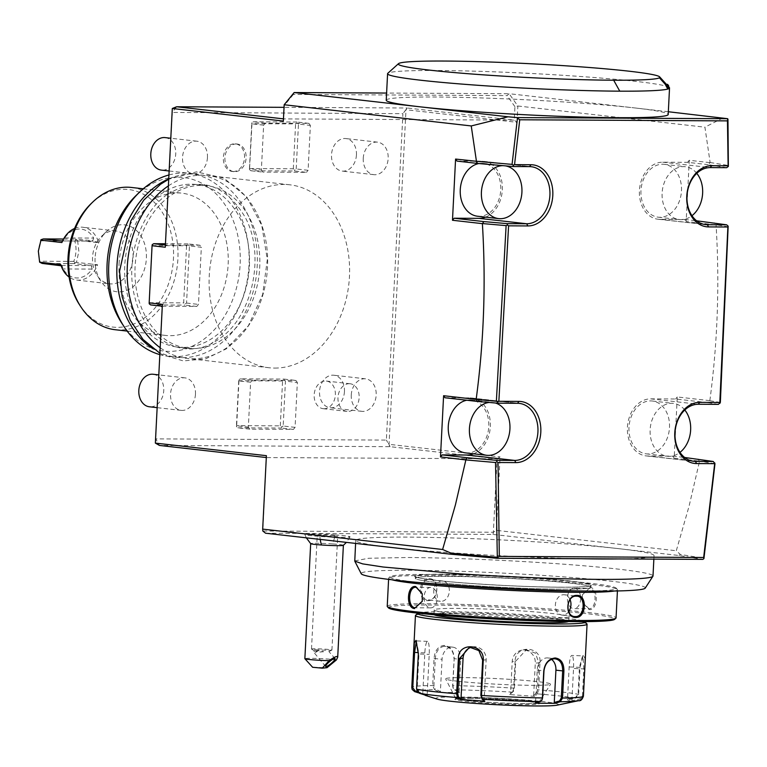 <?xml version="1.0" encoding="UTF-8"?>
<svg xmlns="http://www.w3.org/2000/svg" width="767" height="767" viewBox="0 0 767 767"><rect width="100%" height="100%" fill="white"/><g stroke="black" fill="none" stroke-linecap="round" stroke-linejoin="round"><path stroke-width="0.58" stroke-dasharray="3.83 2.88" d="M417.171 691.575L422.78 693.33L424.832 652.88A12.272 2.224 92.3 0 1 427.526 641.365A12.272 2.224 92.3 0 1 429.223 654.385L427.171 694.835L419.434 692.409L417.181 689.159L418.964 653.963L429.223 654.385M415.34 691A82.884 4.401 2.9 0 1 434.525 689.677L439.712 692.438L459.711 692.543L454.524 689.782L453.431 688.603L452.818 685.621L454.189 658.585C453.796 650.675 450.44 646.274 444.122 645.402C438.168 646.207 434.812 650.56 434.055 658.479L432.684 685.516L434.525 689.677L435.349 688.91L440.402 691.594L442.041 659.304A12.272 9.329 96.5 0 1 452.77 647.156A12.272 9.329 96.5 0 1 460.737 659.409L453.987 658.642C453.604 651.202 450.478 647.08 444.611 646.274C439.098 647.022 436.001 651.106 435.292 658.546L433.921 685.573L435.349 688.91M415.57 615.278A85.923 4.564 -177.1 0 1 445.732 613.571A85.923 4.564 -177.1 0 1 535.318 617.387A85.923 4.564 -177.1 0 1 586.947 623.964M419.338 693.243L419.434 692.409M482.213 699.293L484.111 700.281L486.153 659.831A12.272 11.553 84.4 0 0 473.412 646.811L469.567 647.185M540.294 701.661L541.895 700.06M515.108 661.077L513.737 688.104L512.596 692.15L513.372 691.431L510.573 693.799L512.212 661.509A12.272 11.553 -95.6 0 1 522.548 650.1L526.392 649.716L515.721 661.164L514.35 688.191L513.401 691.403L509.729 694.586L534.417 696.302L537.284 693.876L538.597 689.84L539.968 662.803C542.096 646.073 515.472 644.127 515.108 661.077L512.212 661.509M534.417 696.302L533.659 695.401L536.449 693.032L537.284 693.876A82.884 4.401 2.9 0 1 575.48 698.2L567.312 700.031L572.009 701.642L580.168 699.811L583.39 695.995L584.991 658.249L583.284 655.44L580.034 667.338L578.663 694.375L575.48 698.2L575.461 697.452L567.513 699.236L569.143 666.945A12.272 2.224 -87.7 0 1 571.837 655.44L583.093 655.9L582.489 656.207L579.401 667.367L578.04 694.403L575.461 697.452M578.5 700.702A82.884 4.401 2.9 0 0 580.168 699.811L579.852 698.958L582.431 695.909L583.792 668.872L583.093 655.9M536.449 693.032L537.437 689.801L538.808 662.765L535.443 653.177L526.392 649.716M512.596 692.15A82.884 4.401 2.9 0 0 454.524 689.782L453.105 688.018L452.616 685.679L454.189 658.585M452.77 647.156L444.611 646.274L444.122 645.402M422.78 693.33L422.588 694.125L418.408 692.812M437.008 699.073A61.37 3.26 -177.1 0 1 457.458 696.982A61.37 3.26 -177.1 0 1 528.358 700.242A61.37 3.26 -177.1 0 1 557.158 705.161M423.106 694.423L422.588 694.125M427.286 695.736L427.171 694.835M416.395 640.934L418.964 653.963L418.331 653.992M471.504 647.166A12.272 11.553 84.4 0 1 473.412 646.811M484.869 701.172L484.111 700.281M534.887 703.214L535.577 702.38L540.85 700.856M535.577 702.38L537.216 670.09A12.272 9.329 -83.5 0 1 547.945 657.942A12.272 9.329 -83.5 0 1 551.502 659.352M572.009 701.642L571.894 700.741L579.852 698.958M571.894 700.741L573.534 668.45A12.272 2.224 -87.7 0 0 571.837 655.44M567.312 700.031L567.513 699.236M533.659 695.401L535.299 663.11A12.272 11.553 -95.6 0 0 522.548 650.1M509.729 694.586L510.573 693.799M459.711 692.543L454.045 689.006M459.097 691.7L460.737 659.409M439.712 692.438L440.402 691.594M465.54 700.396A41.533 2.205 -177.1 0 1 455.703 698.526A41.533 2.205 -177.1 0 1 455.684 698.459A41.533 2.205 -177.1 0 1 470.324 697.519A41.533 2.205 -177.1 0 1 528.789 700.731A41.533 2.205 -177.1 0 1 538.635 702.658A41.533 2.205 -177.1 0 1 538.616 702.725A41.533 2.205 -177.1 0 1 523.995 703.598A41.533 2.205 -177.1 0 1 465.54 700.396M458.091 681.269A52.578 2.79 -177.1 0 1 445.637 678.9A52.578 2.79 -177.1 0 1 479.346 677.913A52.578 2.79 -177.1 0 1 538.166 681.69A52.578 2.79 -177.1 0 1 550.61 684.222A52.578 2.79 -177.1 0 1 515.395 684.989A52.578 2.79 -177.1 0 1 458.091 681.269M417.986 613.178A83.871 4.458 -177.1 0 1 447.161 611.683A83.871 4.458 -177.1 0 1 532.998 615.287A83.871 4.458 -177.1 0 1 584.761 621.625M434.247 614.779A67.506 3.586 -177.1 0 1 433.93 614.405A67.506 3.586 -177.1 0 1 457.736 612.881A67.506 3.586 -177.1 0 1 529.757 615.997A67.506 3.586 -177.1 0 1 568.778 621.241A67.506 3.586 -177.1 0 1 568.424 621.577M545.203 618.279A67.506 3.586 -177.1 0 1 473.172 615.153A67.506 3.586 -177.1 0 1 434.16 609.918A67.506 3.586 -177.1 0 1 457.957 608.394A67.506 3.586 -177.1 0 1 529.987 611.51A67.506 3.586 -177.1 0 1 568.999 616.745A67.506 3.586 -177.1 0 1 545.203 618.279M388.533 607.924A113.334 6.021 -177.1 0 1 428.35 605.038A113.334 6.021 -177.1 0 1 546.775 610.091A113.334 6.021 -177.1 0 1 614.655 618.768M387.23 606.313A114.561 6.088 -177.1 0 1 427.622 603.725A114.561 6.088 -177.1 0 1 549.853 609.017A114.561 6.088 -177.1 0 1 616.054 617.905M427.775 600.666C439.06 601.405 440.239 578.097 428.887 578.625C418.37 577.973 417.181 601.29 427.775 600.666L428.341 599.909C438.734 600.638 439.836 578.97 429.376 579.507C419.741 578.855 418.638 600.532 428.341 599.909L440.402 601.309A10.23 7.766 96.5 0 0 441.035 601.347A10.23 7.766 -83.5 0 0 449.309 591.606A10.23 7.766 -83.5 0 0 442.703 580.983L429.376 579.507L428.887 578.625M391.812 579.756A114.561 6.088 -177.1 0 1 388.658 578.155A114.561 6.088 -177.1 0 1 388.831 577.839A114.561 6.088 -177.1 0 1 429.041 575.566A114.561 6.088 -177.1 0 1 548.501 580.657A114.561 6.088 -177.1 0 1 617.339 589.42A114.561 6.088 -177.1 0 1 617.483 589.746A114.561 6.088 -177.1 0 1 614.185 591.021M590.159 587.474L582.45 594.722L582.479 602.325L589.037 609.516C597.848 611.194 599.008 587.877 590.159 587.474L582.374 595L582.402 602.037L588.912 608.72L573.965 608.643A10.23 6.625 90.3 0 1 573.505 608.614A10.23 6.625 -89.7 0 1 567.398 598.02A10.23 6.625 -89.7 0 1 574.071 588.184L589.027 588.26M419.75 582.594A113.334 6.021 -177.1 0 1 390.115 576.688A113.334 6.021 -177.1 0 1 429.903 574.435A113.334 6.021 -177.1 0 1 548.079 579.468A113.334 6.021 -177.1 0 1 616.179 588.136A113.334 6.021 -177.1 0 1 586.093 591.021M436.145 582.374A87.965 4.669 -177.1 0 1 415.388 578.539A87.965 4.669 -177.1 0 1 470.785 576.746A87.965 4.669 -177.1 0 1 570.121 583.083A87.965 4.669 -177.1 0 1 590.849 587.426A87.965 4.669 -177.1 0 1 531.09 588.577A87.965 4.669 -177.1 0 1 436.145 582.374A87.956 4.669 -177.1 0 1 415.398 578.548A87.956 4.669 -177.1 0 1 415.283 578.289A87.956 4.669 -177.1 0 1 446.298 576.305A87.956 4.669 -177.1 0 1 570.111 583.093A87.956 4.669 -177.1 0 1 590.973 587.186A87.956 4.669 -177.1 0 1 590.839 587.436A87.956 4.669 -177.1 0 1 559.968 589.181A87.956 4.669 -177.1 0 1 436.145 582.383M560.063 587.215A87.956 4.669 -177.1 0 1 418.293 577.676A87.956 4.669 -177.1 0 1 415.388 576.324A87.956 4.669 -177.1 0 1 446.394 574.339A87.956 4.669 -177.1 0 1 540.246 578.404A87.956 4.669 -177.1 0 1 591.079 585.221A87.956 4.669 -177.1 0 1 588.049 586.276A87.956 4.669 -177.1 0 1 560.063 587.215M645.229 588.116A142.25 7.555 2.9 0 0 503.612 573.141A142.25 7.555 2.9 0 0 361.219 573.726M354.709 560.898L368.591 558.271L407.354 557.513A149.335 7.929 -177.1 0 1 566.698 564.416A149.335 7.929 -177.1 0 1 653.005 576.007M581.3 558.731A149.335 7.929 -177.1 0 1 391.16 547.437A149.335 7.929 -177.1 0 1 355.744 540.495A149.335 7.929 -177.1 0 1 408.389 537.111A149.335 7.929 -177.1 0 1 618.614 548.654A149.335 7.929 -177.1 0 1 654.03 555.605A149.335 7.929 -177.1 0 1 618.825 558.932M265.583 533.218L493.037 534.426L679.025 555.5L702.812 559.373M335.093 534.935A22.636 1.198 -177.1 0 1 350.068 536.862A22.636 1.198 -177.1 0 1 319.858 536.43A22.636 1.198 -177.1 0 1 304.873 534.57A22.636 1.198 -177.1 0 1 335.093 534.935A24.544 8.197 94 0 1 332.542 543.908A16.366 0.872 -177.1 0 1 343.376 545.279L343.376 545.279M155.356 443.096L162.383 304.355M165.394 245.028L172.335 112.433L402.905 113.66L386.367 440.095L155.806 438.868L159.459 445.435L390.029 446.672L497.093 458.8L500.074 456.911L389.042 444.333L390.029 446.672L386.367 440.095L389.042 444.333L405.992 109.739L407.181 107.994L284.039 107.332M162.297 306.234L196.793 306.436L198.452 304.403L201.347 247.281L189.449 245.929L186.563 303.061L185.068 304L184.895 305.093L196.793 306.436M165.279 247.233L165.624 245.047L199.899 245.229L201.347 247.281M233.235 171.53A13.911 10.565 -83.5 0 1 232.372 171.482A13.911 10.565 -83.5 0 1 223.379 157.034A13.911 10.565 -83.5 0 1 234.644 143.784A13.911 10.565 -83.5 0 1 235.507 143.841A13.911 10.565 -83.5 0 1 244.491 158.28A13.911 10.565 -83.5 0 1 233.235 171.53M324.067 408.744A13.911 10.565 -83.5 0 1 323.204 408.696A13.911 10.565 -83.5 0 1 314.211 394.248A13.911 10.565 -83.5 0 1 325.476 380.998A13.911 10.565 -83.5 0 1 326.339 381.046A13.911 10.565 -83.5 0 1 335.323 395.494A13.911 10.565 -83.5 0 1 324.067 408.744M195.47 394.18A16.366 12.435 -83.5 0 1 181.156 410.383A16.366 12.435 -83.5 0 1 170.542 394.056A16.366 12.435 -83.5 0 1 184.847 377.853A16.366 12.435 -83.5 0 1 195.47 394.18M351.257 395.015A16.366 12.435 -83.5 0 1 365.562 378.821A16.366 12.435 -83.5 0 1 376.175 395.149A16.366 12.435 -83.5 0 1 361.871 411.342A16.366 12.435 -83.5 0 1 351.257 395.015M363.242 158.347A16.366 12.435 -83.5 0 1 377.546 142.154A16.366 12.435 -83.5 0 1 388.169 158.481A16.366 12.435 -83.5 0 1 373.865 174.675A16.366 12.435 -83.5 0 1 363.242 158.347M207.454 157.523A16.366 12.435 -83.5 0 1 193.15 173.716A16.366 12.435 -83.5 0 1 182.527 157.388A16.366 12.435 -83.5 0 1 196.831 141.195A16.366 12.435 -83.5 0 1 207.454 157.523M261.365 170.053L262.813 172.096L306.436 172.335L294.538 170.983L250.914 170.753L249.534 169.651L249.467 168.702L261.365 170.053L263.637 125.165L265.296 123.132L308.919 123.362L310.367 125.414L308.094 170.303L306.436 172.335M297.347 382.484L295.889 380.432L252.276 380.202L240.378 378.85L284.001 379.09L284.058 380.039L285.449 381.132L297.347 382.484L295.074 427.363L293.416 429.395L249.793 429.165L248.335 427.114L250.608 382.234L252.276 380.202M274.701 368.074A92.059 69.931 96.5 0 0 349.206 280.396A92.059 69.931 96.5 0 0 289.715 184.789A92.059 69.931 96.5 0 0 284.001 184.454A92.059 69.931 96.5 0 0 209.496 272.141A92.059 69.931 96.5 0 0 268.996 367.738A92.059 69.931 96.5 0 0 274.701 368.074M172.307 108.492L172.335 112.433L176.611 106.766M517.025 122.317L517.859 105.999L514.935 106.68L514.254 120.122L517.025 122.317L405.992 109.739L402.905 113.66L407.181 107.994L514.254 120.122L283.685 118.895L283.349 121.071M718.401 404.362L707.999 402.665L709.839 400.652L677.271 396.961L674.174 458.167L699.552 461.168L689.092 506.124L676.293 550.744L680.31 554.445L704.058 558.318M493.037 534.426L493.373 532.24L496.354 530.361L676.293 550.744M496.354 530.361L500.074 456.911M726.694 167.676L708.296 164.675L710.127 162.508L704.921 127.188L517.859 105.999L509.125 93.708L386.597 93.056M709.772 162.623L689.265 160.293L686.158 221.5L716.071 224.894L714.432 222.823M709.839 400.652C717.615 342.696 719.695 284.106 716.071 224.894M714.978 463.68L699.552 461.168M699.264 461.015L697.941 458.973M680.31 554.445L679.025 555.5M266.302 457.544L262.813 531.013L493.373 532.24L497.093 458.8L266.532 457.573L266.398 455.675M473.555 453.796A28.638 21.754 96.5 0 0 490.362 423.489A28.638 21.754 96.5 0 0 471.753 398.006A28.638 21.754 96.5 0 0 469.97 397.9L445.052 397.766M465.531 452.885A26.596 20.201 96.5 0 0 488.78 426.567A26.596 20.201 96.5 0 0 471.523 400.038A26.596 20.201 96.5 0 0 466.787 400.23M485.549 217.128A28.638 21.754 96.5 0 0 502.356 186.822A28.638 21.754 96.5 0 0 483.737 161.338A28.638 21.754 96.5 0 0 481.964 161.233L457.036 161.099M477.525 216.227A26.596 20.201 96.5 0 0 500.765 189.909A26.596 20.201 96.5 0 0 483.507 163.371A26.596 20.201 96.5 0 0 478.876 163.544M386.242 100.218A141.157 7.497 -177.1 0 1 436.001 97.026A141.157 7.497 -177.1 0 1 634.702 107.926L509.125 93.708L507.054 95.597L293.358 94.456L294.144 92.558M669.351 87.572A141.157 7.497 2.9 0 0 584.531 76.777A141.157 7.497 2.9 0 0 437.343 70.506A141.157 7.497 -177.1 0 0 387.805 73.306M668.325 111.742L634.702 107.926A141.157 7.497 -177.1 0 1 668.191 114.504M668.786 87.515L665.19 84.245M667.846 86.441A10.23 0.805 93.1 0 0 667.539 84.389M723.013 117.936L704.921 127.188M514.935 106.68L507.054 95.597M293.358 94.456L284.365 105.453L284.173 104.753M284.365 105.453L283.454 118.866M152.23 244.644L149.239 303.809M150.62 304.911L184.895 305.093M186.563 303.061L198.452 304.403M199.899 245.229L188.001 243.887L188.068 244.836L189.449 245.929M188.001 243.887L165.461 243.762M152.297 245.593L186.573 245.776L188.068 244.836M186.573 245.776L183.677 302.898L185.068 304M149.402 302.716L183.677 302.898M710.127 162.508L728.65 165.528M708.296 164.675L687.606 162.326L662.678 162.192A28.638 21.754 96.5 0 0 639.496 189.478A28.638 21.754 96.5 0 0 658.009 219.218A28.638 21.754 96.5 0 0 659.783 219.324L684.71 219.458L686.158 221.5M689.265 160.293L687.606 162.326M681.479 190.868A26.596 20.201 96.5 0 0 664.222 164.33A26.596 20.201 96.5 0 0 640.972 190.647A26.596 20.201 96.5 0 0 658.239 217.186A26.596 20.201 96.5 0 0 681.479 190.868M684.71 219.458L696.628 220.81M728.401 226.811L716.215 224.827M709.935 400.738L720.347 402.435M707.999 402.665L675.612 398.993L650.684 398.859A28.638 21.754 96.5 0 0 627.511 426.145A28.638 21.754 96.5 0 0 646.015 455.886A28.638 21.754 96.5 0 0 647.789 455.991L672.717 456.125L674.174 458.167M677.271 396.961L675.612 398.993M669.495 427.535A26.596 20.201 96.5 0 0 652.238 400.997A26.596 20.201 96.5 0 0 628.988 427.315A26.596 20.201 96.5 0 0 646.245 453.853A26.596 20.201 96.5 0 0 669.495 427.535M672.717 456.125L684.643 457.468M684.787 410A26.596 20.201 96.5 0 0 673.388 403.394A26.596 20.201 96.5 0 0 650.138 429.712A26.596 20.201 96.5 0 0 667.395 456.25A26.596 20.201 96.5 0 0 679.993 452.367M696.781 173.332A26.596 20.201 96.5 0 0 685.372 166.727A26.596 20.201 96.5 0 0 662.122 193.044A26.596 20.201 96.5 0 0 679.389 219.583A26.596 20.201 96.5 0 0 691.978 215.7M505.309 165.854A26.596 20.201 96.5 0 0 504.657 165.768A26.596 20.201 96.5 0 0 503.219 165.672M495.444 403.011A26.596 20.201 96.5 0 0 492.673 402.435A26.596 20.201 96.5 0 0 489.049 402.454M236.226 143.966A13.911 10.565 -83.5 0 1 237.089 144.014A13.911 10.565 -83.5 0 1 246.082 158.462A13.911 10.565 -83.5 0 1 234.827 171.712A13.911 10.565 -83.5 0 1 233.964 171.664A13.911 10.565 -83.5 0 1 224.971 157.216A13.911 10.565 -83.5 0 1 236.226 143.966M349.263 383.692A13.911 10.565 -83.5 0 1 350.126 383.749A13.911 10.565 -83.5 0 1 359.119 398.188A13.911 10.565 -83.5 0 1 347.863 411.438A13.911 10.565 -83.5 0 1 347 411.39A13.911 10.565 -83.5 0 1 338.007 396.942A13.911 10.565 -83.5 0 1 349.263 383.692M153.122 374.258A16.366 12.435 -83.5 0 1 163.745 390.595A16.366 12.435 -83.5 0 1 149.44 406.788M344.45 391.553A16.366 12.435 -83.5 0 1 330.146 407.747A16.366 12.435 -83.5 0 1 319.532 391.419A16.366 12.435 -83.5 0 1 333.837 375.226A16.366 12.435 -83.5 0 1 344.45 391.553M356.444 154.886A16.366 12.435 -83.5 0 1 342.14 171.079A16.366 12.435 -83.5 0 1 331.517 154.752A16.366 12.435 -83.5 0 1 345.821 138.559A16.366 12.435 -83.5 0 1 356.444 154.886M165.106 137.6A16.366 12.435 -83.5 0 1 175.729 153.927A16.366 12.435 -83.5 0 1 161.425 170.121M263.637 125.165L251.739 123.813L249.467 168.702M250.914 170.753L262.813 172.096M308.094 170.303L296.196 168.951L294.71 169.89L294.538 170.983M296.196 168.951L298.478 124.062L310.367 125.414M298.478 124.062L297.088 122.969L295.592 123.909L251.969 123.679L251.912 122.73L251.739 123.813M308.919 123.362L297.021 122.02L297.088 122.969M297.021 122.02L253.398 121.79L251.912 122.73M265.296 123.132L253.398 121.79M251.969 123.679L249.534 169.651M249.697 168.558L293.32 168.798L294.71 169.89M293.32 168.798L295.592 123.909M295.074 427.363L283.176 426.021L285.449 381.132M284.001 379.09L295.889 380.432M250.608 382.234L238.719 380.883L238.882 379.799L240.378 378.85M238.719 380.883L236.437 425.771L248.335 427.114M236.437 425.771L236.504 426.72L236.677 425.627L280.3 425.858L281.69 426.96L283.176 426.021M249.793 429.165L237.895 427.823L236.504 426.72M237.895 427.823L281.518 428.053L281.69 426.96M293.416 429.395L281.518 428.053M280.3 425.858L282.572 380.978L284.058 380.039M282.572 380.978L238.949 380.748L238.882 379.799M238.949 380.748L236.677 425.627M168.395 185.882A92.059 69.931 -83.5 0 1 202.047 175.173A92.059 69.931 -83.5 0 1 207.761 175.509A92.059 69.931 -83.5 0 1 267.252 271.106A92.059 69.931 -83.5 0 1 192.747 358.793A92.059 69.931 -83.5 0 1 187.033 358.457A92.059 69.931 -83.5 0 1 160.188 347.729M193.265 348.592A81.829 62.165 96.5 0 0 259.495 270.646A81.829 62.165 96.5 0 0 206.611 185.672A81.829 62.165 96.5 0 0 201.529 185.374A81.829 62.165 -83.5 0 0 135.308 263.311A81.829 62.165 -83.5 0 0 188.183 348.295A81.829 62.165 -83.5 0 0 193.265 348.592M182.958 347.422A81.829 62.165 -83.5 0 1 177.877 347.125A81.829 62.165 -83.5 0 1 124.992 262.151A81.829 62.165 -83.5 0 1 191.223 184.205A81.829 62.165 96.5 0 1 196.294 184.502A81.829 62.165 96.5 0 1 249.179 269.485A81.829 62.165 96.5 0 1 182.958 347.422M168.75 178.845A92.059 69.931 -83.5 0 1 191.74 174.004A92.059 69.931 -83.5 0 1 197.455 174.339A92.059 69.931 -83.5 0 1 256.945 269.936A92.059 69.931 -83.5 0 1 182.441 357.623A92.059 69.931 -83.5 0 1 176.726 357.288A92.059 69.931 -83.5 0 1 153.275 348.889M168.941 174.981A92.059 69.931 -83.5 0 1 183.543 173.074A92.059 69.931 -83.5 0 1 189.257 173.409A92.059 69.931 -83.5 0 1 248.748 269.016A92.059 69.931 -83.5 0 1 174.243 356.693A92.059 69.931 -83.5 0 1 168.529 356.358A92.059 69.931 -83.5 0 1 159.843 354.632M136.401 195.182A87.333 66.346 -83.5 0 1 178.021 177.187A87.333 66.346 -83.5 0 1 240.109 264.644A87.333 66.346 -83.5 0 1 169.191 351.382A87.333 66.346 -83.5 0 1 121.886 323.319M119.077 263.992A71.599 54.39 -83.5 0 1 181.664 193.14A71.599 54.39 -83.5 0 1 228.135 264.577A71.599 54.39 96.5 0 1 165.547 335.428A71.599 54.39 96.5 0 1 119.077 263.992M115.318 329.743A71.599 54.39 96.5 0 0 177.896 258.891A71.599 54.39 96.5 0 0 131.435 187.455M79.73 305.093A69.241 52.597 96.5 0 0 136.756 322.667A69.241 52.597 96.5 0 0 173.457 258.575A69.241 52.597 96.5 0 0 147.101 196.429A69.241 52.597 96.5 0 0 91.235 203.514M95.079 258.163A33.681 25.589 96.5 0 0 100.784 281.067A33.681 25.589 96.5 0 0 128.53 289.61A33.681 25.589 96.5 0 0 146.382 258.431A33.681 25.589 96.5 0 0 133.554 228.202A33.681 25.589 96.5 0 0 106.383 231.644A33.681 25.589 96.5 0 0 95.079 258.163M133.055 257.511A26.596 20.201 96.5 0 0 115.788 230.972A26.596 20.201 96.5 0 0 101.465 236.351A26.596 20.201 96.5 0 0 92.548 257.29A26.596 20.201 -83.5 0 0 97.045 275.372A26.596 20.201 -83.5 0 0 109.806 283.828A26.596 20.201 -83.5 0 0 133.055 257.511M60.775 264.577L62.223 266.139L63.182 268.929A24.544 18.648 -83.5 0 0 92.107 269.092L91.513 266.293L97.62 264.768A26.596 20.201 -83.5 0 1 76.758 280.08A26.596 20.201 -83.5 0 1 69.078 277.04M74.581 228.48A26.596 20.201 -83.5 0 1 82.75 227.233A26.596 20.201 -83.5 0 1 98.732 242.736L77.582 240.339L78.857 251.365L76.47 262.372L97.62 264.768M61.149 265.765L62.223 266.139M91.513 266.293L91.551 265.593L59.845 265.42M76.47 262.372L73.833 263.589L91.551 265.593M73.833 263.589L42.127 263.417M73.757 261.403L39.769 261.221C37.851 254.404 38.197 247.607 40.804 240.819L74.792 241.001C76.71 247.808 76.364 254.615 73.757 261.403L75.07 262.707M39.913 262.525L39.769 261.221M41.063 239.688L40.804 240.819M98.732 242.736L92.807 240.665L93.679 238.077A24.544 18.648 -83.5 0 0 64.744 237.923L61.887 242.535M77.582 240.339L75.08 239.103L92.807 240.665M63.517 240.502L62.683 240.723M63.546 239.045L75.08 239.103M76.23 239.87L74.792 241.001M332.542 543.908A16.366 0.872 2.9 0 0 310.683 543.621L310.683 543.65M336.387 659.946A16.366 0.872 2.9 0 0 326.713 658.958A16.366 0.872 2.9 0 0 304.863 658.671M312.629 667.271L327.02 667.693M323.655 651.682L319.523 652.084L314.202 650.742L314.019 652.372A6.136 1.218 -39.9 0 1 314.834 650.915L318.401 650.569L323.655 651.682M335.074 658.594L328.832 651.509M318.401 650.569A6.136 1.218 -39.9 0 1 314.489 652.746A6.136 1.218 -39.9 0 1 314.077 652.64A6.136 1.218 -39.9 0 1 314.019 652.372M318.267 649.87A10.23 0.546 -177.1 0 1 311.536 649.064A10.23 0.546 -177.1 0 1 311.498 649.007A10.23 0.546 -177.1 0 1 325.15 649.189A10.23 0.546 -177.1 0 1 331.929 650.042A10.23 0.546 -177.1 0 1 331.881 650.09A10.23 0.546 -177.1 0 1 318.267 649.87M330.913 535.347A10.23 0.546 -177.1 0 1 337.691 536.2A10.23 0.546 -177.1 0 1 324.038 536.028A10.23 0.546 -177.1 0 1 317.26 535.165A10.23 0.546 -177.1 0 1 330.913 535.347M570.082 599.65A10.23 7.766 96.5 0 0 564.311 594.761A10.23 7.766 96.5 0 0 563.678 594.722A10.23 7.766 -83.5 0 0 555.404 604.463A10.23 7.766 -83.5 0 0 562.01 615.086A10.23 7.766 -83.5 0 0 562.642 615.124A10.23 7.766 96.5 0 0 568.702 611.644M422.272 593.888L422.301 601.194M430.747 587.426A10.23 6.625 90.3 0 0 424.074 597.263A10.23 6.625 90.3 0 0 430.172 607.847A10.23 6.625 -89.7 0 0 430.642 607.876A10.23 6.625 -89.7 0 0 437.315 598.039A10.23 6.625 -89.7 0 0 431.207 587.445A10.23 6.625 90.3 0 0 430.747 587.426L415.8 587.34M442.703 580.983A10.23 7.766 -83.5 0 0 442.07 580.945A10.23 7.766 96.5 0 0 433.786 590.686A10.23 7.766 96.5 0 0 440.402 601.309M589.037 609.516L588.452 608.691C596.505 610.292 597.608 588.625 589.487 588.289M574.071 588.184A10.23 6.625 -89.7 0 1 574.531 588.212A10.23 6.625 90.3 0 1 580.638 598.806A10.23 6.625 90.3 0 1 573.965 608.643M424.832 652.88L418.379 652.612M433.921 685.573L432.684 685.516A85.923 4.564 2.9 0 0 411.793 687.433M416.548 689.188L417.181 689.159M514.35 688.191L513.737 688.104A85.923 4.564 2.9 0 0 452.818 685.621L452.616 685.679M578.04 694.403L578.663 694.375A85.923 4.564 2.9 0 0 538.597 689.84L537.437 689.801M583.419 696.129A85.923 4.564 2.9 0 0 583.39 695.995L582.431 695.909M584.761 668.968L573.534 668.45M580.034 667.338L569.143 666.945M539.968 662.803L535.299 663.11M434.055 658.479L442.041 659.304M482.644 660.176L486.153 659.831M537.216 670.09L543.966 670.857M469.749 698.373A42.348 2.253 -177.1 0 1 529.364 701.642A42.348 2.253 -177.1 0 1 524.475 704.576A42.348 2.253 -177.1 0 1 464.869 701.297A42.348 2.253 -177.1 0 1 469.749 698.373M523.995 703.694A41.533 2.205 -177.1 0 1 479.682 701.776A41.533 2.205 -177.1 0 1 455.684 698.555A41.533 2.205 -177.1 0 1 470.324 697.615A41.533 2.205 -177.1 0 1 514.628 699.533A41.533 2.205 -177.1 0 1 538.635 702.754A41.533 2.205 -177.1 0 1 523.995 703.694M560.6 587.186A88.78 4.717 2.9 0 0 570.849 581.05A88.78 4.717 2.9 0 0 445.867 574.195A88.78 4.717 2.9 0 0 435.627 580.331A88.78 4.717 2.9 0 0 560.6 587.186M469.97 397.9L517.562 403.289M662.678 162.192L710.261 167.59M650.684 398.859L698.277 404.257M647.789 455.991L691.844 460.977M659.783 219.324L703.838 224.309M481.964 161.233L529.546 166.621M92.107 269.092L63.182 268.929M64.744 237.923L93.679 238.077M61.446 240.943L92.788 241.106M320.223 539.402A24.544 8.197 -86 0 1 319.858 536.43M583.284 655.44L582.489 656.207M453.431 688.603L453.105 688.018M427.526 641.365L416.27 640.905M416.011 640.368L416.749 641.202M547.945 657.942L555.346 658.776M455.684 698.459L455.425 699.044L469.788 698.373C491.781 698.689 511.992 699.82 530.438 701.767L538.837 703.272L538.635 702.658M455.703 698.526L445.637 678.9M538.616 702.725L550.61 684.222M434.16 609.918L433.93 614.405M617.425 590.964L617.483 589.746M388.658 578.155L388.591 579.373M388.831 577.839L390.115 576.688M617.339 589.42L616.179 588.136M415.283 578.289L415.388 576.324M590.973 587.186L591.079 585.221M418.293 577.676C430.68 581.424 514.791 587.167 560.418 587.177C574.33 587.234 583.534 586.928 588.049 586.276M355.591 543.41L355.744 540.495M653.858 559.114L654.03 555.605M471.753 398.006L519.336 403.394M668.747 86.911L666.379 84.293M646.015 455.886L693.608 461.274M646.245 453.853L667.395 456.25M652.238 400.997L673.388 403.394M658.009 219.218L705.592 224.606M658.239 217.186L679.389 219.583M664.222 164.33L685.372 166.727M483.737 161.338L531.33 166.727M483.507 163.371L504.657 165.768M471.523 400.038L492.673 402.435M237.089 144.014L235.507 143.841M233.964 171.664L232.372 171.482M350.126 383.749L326.339 381.046M347 411.39L323.204 408.696M184.847 377.853L158.817 374.91M181.156 410.383L157.158 407.661M361.871 411.342L330.146 407.747M365.562 378.821L333.837 375.226M373.865 174.675L342.14 171.079M377.546 142.154L345.821 138.559M196.831 141.195L170.801 138.242M193.15 173.716L169.143 170.993M268.996 367.738L187.033 358.457M289.715 184.789L207.761 175.509M177.877 347.125L188.183 348.295M206.611 185.672L196.294 184.502M168.529 356.358L176.726 357.288M189.257 173.409L197.455 174.339M127.159 331.085L165.547 335.428M143.276 188.797L181.664 193.14M106.383 231.644L101.465 236.351M100.784 281.067L97.045 275.372M76.758 280.08L109.806 283.828M115.788 230.972L82.75 227.233M92.922 241.116L61.245 240.953M350.068 536.862L346.425 542.374M304.873 534.57L306.34 537.83M311.536 649.064L314.24 650.799M325.668 666.475L314.077 652.64M331.881 650.09L329.129 651.49M331.929 650.042L337.691 536.2M311.498 649.007L317.26 535.165M564.311 594.761L576.995 596.189M562.01 615.086L574.694 616.524M430.642 607.876L415.685 607.8M568.999 616.745L568.778 621.241M159.91 353.271L162.844 354.853L183.303 360.912L205.422 358.946L226.303 348.832L248.335 325.822L262.63 294.633L267.319 259.582L261.787 225.479L246.686 196.994L223.868 178.136L196.467 171.866L168.73 179.219M167.647 194.252C198.643 175.71 224.405 183.227 244.922 216.821C265.957 254.529 252.525 317.154 219.218 338.813C187.848 362.302 146.727 343.491 135.308 298.977C124.312 261.451 139.594 212.958 167.647 194.252"/><path stroke-width="1.15" d="M417.171 691.575L415.043 690.904L412.79 687.654L414.573 652.458L416.395 640.934M418.408 692.812L414.64 691.633L412.186 689.466L411.821 687.568L414.353 642.736L416.011 640.368L418.331 653.992L416.548 689.188L419.338 693.243L427.286 695.736L423.106 694.423M584.761 621.625A83.871 4.458 -177.1 0 1 585.01 621.826L586.947 623.964A85.923 4.564 -177.1 0 1 587.062 624.213A85.923 4.564 -177.1 0 1 556.765 626.15A85.923 4.564 -177.1 0 1 465.09 622.181A85.923 4.564 -177.1 0 1 415.436 615.518A85.923 4.564 -177.1 0 1 415.57 615.278L417.718 613.351A83.871 4.458 -177.1 0 1 417.986 613.178M541.895 700.06L542.595 697.884L543.966 670.857C545.097 663.474 548.645 659.428 554.589 658.738C560.015 659.486 562.71 663.56 562.662 670.952L561.291 697.989L562.527 698.047A85.923 4.564 2.9 0 0 583.419 696.129C582.258 699.6 580.619 701.124 578.5 700.702A82.884 4.401 2.9 0 1 560.284 701.767L554.886 703.329L534.887 703.214L540.294 701.661L541.732 700.386L542.394 697.941L543.765 670.904C544.953 663.052 548.75 658.738 555.155 657.981C561.032 658.795 563.946 663.148 563.898 671.02L562.527 698.047L560.284 701.767L559.546 700.961L554.273 702.476L555.912 670.185A12.272 9.329 -83.5 0 0 551.502 659.352M483.258 660.262L481.475 695.458L482.213 699.293L484.869 701.172L460.171 699.456L457.535 697.567L456.614 693.723L458.398 658.527C457.966 641.749 484.6 643.503 483.258 660.262L482.644 660.176L480.861 695.362L482.213 699.293M419.338 693.243A82.884 4.401 2.9 0 0 457.535 697.567L458.445 696.829L457.774 693.761L459.558 658.565L469.567 647.185L478.876 650.608L482.644 660.176M555.155 657.981L554.589 658.738L555.346 658.776M561.291 697.989L559.546 700.961M415.34 691A82.884 4.401 2.9 0 0 414.64 691.633L415.043 690.904M578.5 700.702L557.158 705.161A61.37 3.26 -177.1 0 1 536.775 705.966A61.37 3.26 -177.1 0 1 437.008 699.073L425.148 695.314M460.171 699.456L461.025 698.67L458.445 696.829M461.025 698.67L463.067 658.22A12.272 11.553 84.4 0 1 471.504 647.166M554.886 703.329L554.273 702.476M585.01 621.826A83.871 4.458 -177.1 0 1 555.548 623.964A83.871 4.458 -177.1 0 1 464.045 619.928A83.871 4.458 -177.1 0 1 417.718 613.351M568.424 621.577A67.506 3.586 -177.1 0 1 544.973 622.766A67.506 3.586 -177.1 0 1 476.01 619.87A67.506 3.586 -177.1 0 1 434.247 614.779M614.655 618.768A113.334 6.021 -177.1 0 1 614.597 619.381A113.334 6.021 -177.1 0 1 574.809 621.625A113.334 6.021 -177.1 0 1 456.633 616.591A113.334 6.021 -177.1 0 1 388.533 607.924L387.373 606.649A114.561 6.088 -177.1 0 1 387.23 606.313L388.591 579.373M617.425 590.964L616.054 617.905A114.561 6.088 -177.1 0 1 615.882 618.221A114.561 6.088 -177.1 0 1 575.672 620.493A114.561 6.088 -177.1 0 1 456.212 615.412A114.561 6.088 -177.1 0 1 387.373 606.649M576.937 595.403C587.532 594.78 586.352 618.087 575.825 617.435C564.474 617.972 565.653 594.665 576.937 595.403L576.372 596.16L576.995 596.189M614.185 591.021A114.561 6.088 -177.1 0 1 577.091 592.345A114.561 6.088 -177.1 0 1 391.812 579.756M414.554 608.586C405.685 608.164 406.884 584.857 415.676 586.554L422.233 593.744L422.262 601.347L415.225 607.771C407.114 607.445 408.207 585.777 416.251 587.369L422.272 593.888M586.093 591.021A113.334 6.021 -177.1 0 1 576.362 591.021A113.334 6.021 -177.1 0 1 419.75 582.594M354.766 561.137L361.219 573.726A142.25 7.555 2.9 0 0 466.403 586.141A142.25 7.555 2.9 0 0 595.154 591.098A142.25 7.555 2.9 0 0 645.229 588.116L652.918 576.247A149.335 7.929 -177.1 0 1 600.35 579.382A149.335 7.929 2.9 0 1 453.613 573.39L383.136 567.014L362.647 563.879L354.766 561.137L355.591 543.41M653.858 559.114L653.005 576.007A149.335 7.929 -177.1 0 1 652.918 576.247M581.3 558.731A149.335 7.929 2.9 0 0 601.386 558.98A149.335 7.929 -177.1 0 0 618.825 558.932L497.313 558.28L451.571 554.282L265.583 533.218L262.813 531.013L262.678 529.115L442.617 549.498L451.188 553.228L451.571 554.282M497.313 558.28L497.332 557.523L499.327 556.391L703.655 557.484L703.924 558.625L702.812 559.373L618.825 558.932M442.617 549.498L455.416 504.887L465.866 459.922L495.53 462.511L497.332 557.523M496.853 557.216L451.188 553.228M386.597 93.056L294.144 92.558L284.173 104.753L283.349 121.071L172.307 108.492L165.279 247.233L152.067 245.737L149.172 302.86L162.383 304.355L155.356 443.096L266.398 455.675L262.678 529.115M465.866 459.922L440.488 456.921L443.594 395.714L476.154 399.406L477.429 401.438L497.438 403.183L517.562 403.289A28.638 21.754 -83.5 0 1 519.336 403.394A28.638 21.754 -83.5 0 1 537.849 433.134A28.638 21.754 -83.5 0 1 514.667 460.421L496.805 460.325L496.882 461.763L498.023 462.511L499.327 556.391M482.385 223.648L452.482 220.263L454.141 218.231L483.872 221.596L482.385 223.648C486.01 282.87 483.929 341.449 476.154 399.406M452.482 220.263L455.579 159.057L476.441 161.271L471.245 125.941L284.173 104.753M284.039 107.332L176.611 106.766L283.454 118.866M703.924 558.625L714.978 463.68L713.243 461.475L684.643 457.468M703.655 557.484L714.767 462.923M155.356 443.096L159.459 445.435L266.302 457.544M714.461 463.661L696.599 463.565A30.69 23.307 -83.5 0 1 674.778 432.837A30.69 23.307 -83.5 0 1 699.696 402.359L719.829 402.474L727.873 227.003L708.583 226.907A30.69 23.307 -83.5 0 1 686.772 196.179A30.69 23.307 -83.5 0 1 711.69 165.701L728.123 165.787L727.461 120.879L519.748 119.777L514.542 164.646L530.975 164.732A30.69 23.307 -83.5 0 1 552.796 195.46A30.69 23.307 -83.5 0 1 527.878 225.939L508.588 225.834L498.857 401.294L518.981 401.4A30.69 23.307 -83.5 0 1 540.802 432.128A30.69 23.307 -83.5 0 1 515.884 462.606L498.023 462.511M495.53 462.511L496.882 461.763M465.588 459.769L467.371 457.746L496.805 460.325M467.371 457.746L442.156 454.889L467.084 455.023A28.638 21.754 96.5 0 0 473.555 453.796M440.488 456.921L442.156 454.889M477.429 401.438L445.052 397.766L443.594 395.714M466.787 400.23A26.596 20.201 96.5 0 0 448.273 426.356A26.596 20.201 96.5 0 0 465.531 452.885L486.681 455.282A26.596 20.201 96.5 0 0 509.93 428.964A26.596 20.201 96.5 0 0 495.444 403.011M498.857 401.294L497.543 402.023L497.438 403.183M482.673 223.581L506.115 225.623L496.374 401.237L497.543 402.023M496.374 401.237L476.365 399.492M506.115 225.623L507.342 224.971L508.588 225.834M483.872 221.596L507.371 223.648L507.342 224.971M454.141 218.231L479.068 218.355A28.638 21.754 96.5 0 0 485.549 217.128M519.748 119.777L517.447 118.147L512.068 164.378L513.344 165.279L513.113 166.535L529.546 166.621A28.638 21.754 -83.5 0 1 531.33 166.727A28.638 21.754 -83.5 0 1 549.834 196.467A28.638 21.754 -83.5 0 1 526.651 223.753L507.371 223.648M476.096 161.377L477.736 163.448L457.036 161.099L455.579 159.057M478.876 163.544A26.596 20.201 96.5 0 0 460.267 189.689A26.596 20.201 96.5 0 0 477.525 216.227L498.675 218.614A26.596 20.201 96.5 0 0 521.915 192.296A26.596 20.201 96.5 0 0 505.309 165.854M512.068 164.378L476.441 161.271M513.113 166.535L477.736 163.448M514.542 164.646L513.344 165.279M294.144 92.558L508.022 116.785L471.245 125.941M508.022 116.785L517.063 117.581L727.71 118.703L727.461 120.879M517.447 118.147L517.063 117.581M668.325 87.659L668.786 87.515A9.204 0.729 93.1 0 0 668.498 85.463L667.539 84.389A10.23 0.805 93.1 0 0 667.482 84.351L665.19 84.245L667.798 89.049A141.157 7.497 2.9 0 0 669.533 87.975L668.191 114.504A141.157 7.497 -177.1 0 1 618.423 117.687A141.157 7.497 -177.1 0 1 419.722 106.786A141.157 7.497 -177.1 0 1 386.242 100.218L387.584 73.699A141.157 7.497 -177.1 0 1 387.805 73.306L398.514 63.651A130.927 6.951 2.9 0 0 470.842 73.929A130.927 6.951 2.9 0 0 613.677 80.219A130.927 6.951 -177.1 0 0 659.399 77.783A130.927 6.951 2.9 0 0 659.668 76.882A130.927 6.951 2.9 0 0 529.422 63.69A130.927 6.951 2.9 0 0 398.514 63.651M667.798 89.049A141.157 7.497 -177.1 0 1 619.765 91.168A141.157 7.497 -177.1 0 1 469.155 84.648A141.157 7.497 -177.1 0 1 387.584 73.699M669.533 87.975A141.157 7.497 2.9 0 0 669.351 87.572L668.747 86.911M668.278 87.553L667.779 88.128A9.204 0.729 93.1 0 1 668.498 85.463M667.482 84.351A10.23 0.805 93.1 0 0 666.772 87.083M668.325 111.742L727.71 118.703M172.307 108.492L176.611 106.766M165.461 243.762L153.726 243.705L165.394 245.028M153.726 243.705L152.23 244.644L152.067 245.737M149.172 302.86L149.239 303.809L150.62 304.911L162.297 306.234M727.873 227.003L728.161 226.15L726.656 224.817L707.366 224.712A28.638 21.754 -83.5 0 1 705.592 224.606A28.638 21.754 -83.5 0 1 687.079 194.866A28.638 21.754 -83.5 0 1 710.261 167.59L726.694 167.676L728.362 166.42L727.96 119.269M728.362 166.42L728.123 165.787M696.628 220.81L726.656 224.817M713.243 461.475L695.381 461.379A28.638 21.754 -83.5 0 1 693.608 461.274A28.638 21.754 -83.5 0 1 675.094 431.533A28.638 21.754 -83.5 0 1 698.277 404.257L718.401 404.362L720.347 402.435L728.161 226.15M720.04 403.202L719.829 402.474M679.993 452.367A26.596 20.201 96.5 0 0 690.645 429.932A26.596 20.201 96.5 0 0 684.787 410M691.978 215.7A26.596 20.201 96.5 0 0 702.63 193.265A26.596 20.201 96.5 0 0 696.781 173.332M503.219 165.672A26.596 20.201 96.5 0 0 481.417 192.086A26.596 20.201 96.5 0 0 498.675 218.614M489.049 402.454A26.596 20.201 96.5 0 0 469.423 428.753A26.596 20.201 96.5 0 0 486.681 455.282M157.158 407.661L149.44 406.788A16.366 12.435 -83.5 0 1 138.817 390.461A16.366 12.435 -83.5 0 1 153.122 374.258L158.817 374.91M169.143 170.993L161.425 170.121A16.366 12.435 -83.5 0 1 150.802 153.793A16.366 12.435 -83.5 0 1 165.106 137.6L170.801 138.242M160.188 347.729A92.059 69.931 -83.5 0 1 127.293 266.609A92.059 69.931 -83.5 0 1 168.395 185.882M153.275 348.889A92.059 69.931 -83.5 0 1 117.322 260.607A92.059 69.931 -83.5 0 1 168.75 178.845M159.843 354.632A92.059 69.931 -83.5 0 1 124.369 327.106A92.059 69.931 -83.5 0 1 139.671 192.038A92.059 69.931 -83.5 0 1 168.941 174.981M124.369 327.106L121.886 323.319A87.333 66.346 -83.5 0 1 136.401 195.182L139.671 192.038M143.276 188.797L131.435 187.455A71.599 54.39 96.5 0 0 92.874 201.942A71.599 54.39 96.5 0 0 68.848 258.306A71.599 54.39 96.5 0 0 80.966 306.992A71.599 54.39 96.5 0 0 115.318 329.743L127.159 331.085M92.874 201.942L91.235 203.514A69.241 52.597 96.5 0 0 68.004 258.019A69.241 52.597 96.5 0 0 79.73 305.093L80.966 306.992M69.078 277.04A26.596 20.201 -83.5 0 1 60.775 264.577L39.625 262.18L38.35 251.154L41.063 239.688L43.364 238.93L61.446 240.943M39.625 262.18L42.127 263.417L61.149 265.765M74.581 228.48A26.596 20.201 -83.5 0 0 61.887 242.535L40.737 240.148M62.683 240.723L61.082 240.943M43.364 238.93L63.546 239.045M306.34 537.83L310.712 543.678A16.366 0.872 2.9 0 1 310.683 543.621L304.863 658.671A16.366 0.872 2.9 0 0 304.882 658.719L312.629 667.271L322.255 668.162L327.02 667.693L336.387 659.946L337.71 657.185L343.376 545.279A16.366 0.872 -177.1 0 1 343.348 545.327A16.366 0.872 -177.1 0 1 321.526 544.992A24.544 8.197 -86 0 1 320.223 539.402M310.712 543.678A16.366 0.872 2.9 0 0 321.526 544.992M304.882 658.719A16.366 0.872 2.9 0 0 315.697 660.042A16.366 0.872 2.9 0 0 329.101 660.655L322.255 668.162M337.71 657.185C337.557 655.622 334.69 656.782 329.101 660.655M334.671 658.489A6.136 1.218 -39.9 0 1 335.074 658.594A6.136 1.218 -39.9 0 1 331.814 662.909A6.136 1.218 -39.9 0 1 326.071 666.581A6.136 1.218 -39.9 0 1 325.668 666.475A6.136 1.218 -39.9 0 1 328.938 662.17A6.136 1.218 -39.9 0 1 334.671 658.489M575.825 617.435L575.336 616.563C564.876 617.099 565.979 595.422 576.372 596.16C586.074 595.528 584.972 617.205 575.336 616.563L574.694 616.524M568.702 611.644A10.23 7.766 96.5 0 0 570.082 599.65M415.8 587.34L415.676 586.554M422.301 601.194L415.225 607.771M418.379 652.612L413.605 652.372M415.436 615.518L411.793 687.433A85.923 4.564 2.9 0 0 411.821 687.568L412.79 687.654M480.861 695.362L481.475 695.458A85.923 4.564 2.9 0 0 542.394 697.941L542.595 697.884M416.548 689.188A85.923 4.564 2.9 0 0 456.614 693.723L457.774 693.761M458.398 658.527L463.067 658.22M482.213 699.283A82.884 4.401 2.9 0 0 540.294 701.661M563.898 671.02L555.912 670.185M467.084 455.023L514.667 460.421L515.884 462.606M518.981 401.4L517.562 403.289M479.068 218.355L526.651 223.753L527.878 225.939M619.765 91.168L613.677 80.219M665.19 84.245L659.399 77.783M711.69 165.701L710.261 167.59M691.844 460.977L695.381 461.379L696.599 463.565M699.696 402.359L698.277 404.257M708.583 226.907L707.366 224.712L703.838 224.309M530.975 164.732L529.546 166.621M541.732 700.386L542.068 699.801M587.062 624.213L583.419 696.129M411.793 687.433L412.186 689.466M614.597 619.381L615.882 618.221M666.379 84.293L659.668 76.882M346.425 542.374L343.348 545.327M168.73 179.219L160.562 184.233L143.717 200.187L130.716 221.117L119.537 271.336L122.164 296.877L130.179 320.165L143.045 339.465L159.91 353.271"/></g></svg>
